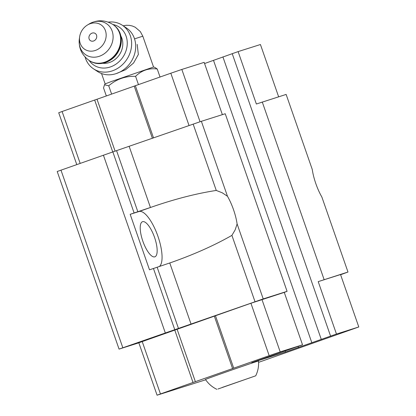 <?xml version="1.0" encoding="UTF-8"?>
<svg xmlns="http://www.w3.org/2000/svg" width="416" height="416" viewBox="0 0 416 416"><rect width="100%" height="100%" fill="white"/><g stroke="black" fill="none" stroke-linecap="round" stroke-linejoin="round"><path stroke-width="0.62" d="M222.284 387.41L250.292 377.718L222.284 387.41M217.974 389.012L255.715 375.804L217.974 389.012M123.146 25.792L126.246 25.272L129.574 25.381L132.324 26L135.158 27.196L140.301 31.564L142.813 36.192L153.551 67.023L112.289 81.203L105.139 83.881L104.499 84.765M116.225 73.596L125.554 69.742L133.572 63.019L138.351 54.465L137.192 44.413M134.113 212.971L151.684 207.059C174.746 199.066 196.274 193.528 216.263 190.44L222.206 192.774L227.474 196.264A29.385 9.708 -109.4 0 1 237.115 223.954L235.139 229.913L231.91 235.378C214.651 245.222 194.719 254.155 172.12 262.168L149.505 269.823L130.177 214.318L134.113 212.971L112.85 151.918L57.21 171.496L119.059 349.102L138.84 342.826M159.141 266.64A29.385 9.708 70.6 0 0 157.503 235.087A29.385 9.708 70.6 0 0 139.027 211.515L151.684 207.059M227.474 196.264L201.37 121.306L112.85 151.918M216.263 190.44L193.164 124.103M119.059 349.102L191.032 324.043L169.77 262.99M340.605 274.737L347.984 272.028L321.88 197.07A29.385 9.708 -109.4 0 1 312.239 169.38L286.135 94.422L256.365 104.016L238.113 51.6L204.568 63.534M258.596 362.341L358.79 326.96L336.466 334.043L285.496 351.983L251.753 362.684L302.52 344.807L284.268 292.391L287.082 291.34L225.233 113.74L201.37 121.306M347.984 272.028L318.214 281.622L340.538 274.544L358.79 326.96M284.268 292.391L250.926 303.248L138.824 342.784L157.076 395.2L205.691 379.782M287.082 291.34L263.219 298.912L191.032 324.043M324.116 279.599L262.267 101.993M330.564 336.066L232.206 53.622M336.466 334.043L318.214 281.622M321.261 339.342L222.903 56.898M311.87 342.826L213.512 60.382M298.501 347.537L298.111 346.414M285.496 351.983L285.126 350.938M200.054 121.753L181.839 69.446L204.162 62.364L222.368 114.644M263.219 298.912L237.115 223.954M255.013 301.709L231.91 235.378M174.704 329.524L153.442 268.471M165.256 332.764L103.407 155.158M122.814 347.708L60.965 170.102M302.52 344.807L280.197 351.884L261.945 299.468M280.197 351.884L269.178 355.664L250.926 303.248M269.178 355.664L233.714 368.155L215.457 315.734M233.714 368.155L232.586 368.571L214.334 316.155M232.586 368.571L195.374 381.67L177.122 329.254M195.374 381.67L193.014 382.481L174.762 330.065M193.014 382.481L160.456 393.947L142.204 341.526M160.456 393.947L157.076 395.2M255.715 375.804C257.988 371.119 258.924 366.184 258.513 361A28.08 0.276 160.8 0 0 223.148 373.038A28.08 0.276 160.8 0 0 205.478 379.465C208.38 383.786 212.176 387.078 216.866 389.334M238.113 51.6L260.432 44.517L278.642 96.798M181.839 69.446L170.82 73.221L189.041 125.544M170.82 73.221L135.356 85.712L153.54 137.935M135.356 85.712L134.228 86.128L152.407 138.33M134.228 86.128L97.022 99.232L115.118 151.2M97.022 99.232L94.661 100.038L112.736 151.954M94.661 100.038L62.098 111.504L80.153 163.342M62.098 111.504L58.718 112.757L76.752 164.544M130.177 214.318L139.027 211.515M142.823 241.124A18.611 6.146 70.6 0 0 154.872 256.818A18.611 6.146 70.6 0 0 154.487 237.224A18.611 6.146 70.6 0 0 142.506 221.707A18.611 6.146 70.6 0 0 142.823 241.124M153.546 67.023L154.757 67.366L157.238 68.999C148.85 67.928 141.632 70.372 135.585 76.336C125.398 75.998 116.449 79.149 108.732 85.79L104.51 84.77L103.532 87.906L106.335 95.95M108.732 85.79L111.618 94.089M135.585 76.336L138.466 84.614M157.238 68.999L160.035 77.022M93.616 40.981A4.321 3.734 123.5 0 1 89.118 36.265A4.321 3.734 123.5 0 1 95.779 33.92A4.321 3.734 123.5 0 1 93.616 40.981M95.477 50.404A14.695 12.709 123.5 0 1 79.654 36.759A14.695 12.709 123.5 0 1 87.412 25.033A14.695 12.709 123.5 0 1 105.55 31.013A14.695 12.709 123.5 0 1 95.477 50.404M120.879 36.005A17.961 15.532 123.5 0 1 109.73 62.41A17.961 15.532 123.5 0 1 102.83 63.279M112.902 24.497A22.854 19.77 123.5 0 1 127.228 44.434A22.854 19.77 123.5 0 1 110.609 66.862A22.854 19.77 123.5 0 1 89.112 60.434M108.165 22.126A26.12 22.594 123.5 0 1 122.335 25.256A26.12 22.594 123.5 0 1 131.035 49.39A26.12 22.594 123.5 0 1 112.611 70.762A26.12 22.594 123.5 0 1 93.501 68.822A26.12 22.594 123.5 0 1 85.082 56.997M122.335 25.256L126.386 27.934A26.12 22.594 123.5 0 1 135.086 52.073A26.12 22.594 123.5 0 1 116.662 73.445A26.12 22.594 123.5 0 1 97.552 71.5L93.501 68.822M142.813 36.192L134.534 38.875M150.441 207.49L129.184 146.437M137.852 211.786L116.589 150.732M178.438 328.338L157.175 267.285M87.412 25.033L89.222 23.936A18.704 16.177 123.5 0 1 112.315 31.548A18.704 16.177 123.5 0 1 99.492 56.222A18.704 16.177 123.5 0 1 79.347 38.854C78.442 47.902 81.728 55.115 89.201 60.492L89.69 60.814C94.536 63.872 99.892 64.433 105.752 62.488C112.882 59.727 117.733 54.584 120.302 47.065C121.602 42.77 121.675 38.61 120.52 34.58C119.257 30.425 116.906 27.191 113.48 24.877A21.549 18.642 123.5 0 1 120.656 44.782A21.549 18.642 123.5 0 1 105.456 62.421A21.549 18.642 123.5 0 1 89.69 60.814M89.222 23.936C97.198 19.568 105.118 19.77 112.991 24.549A21.549 18.642 123.5 0 1 120.162 44.46A21.549 18.642 123.5 0 1 104.967 62.093A21.549 18.642 123.5 0 1 89.201 60.492M101.53 73.523L105.134 83.881M79.654 36.759L79.347 38.854M112.991 24.549L113.48 24.877"/></g></svg>
